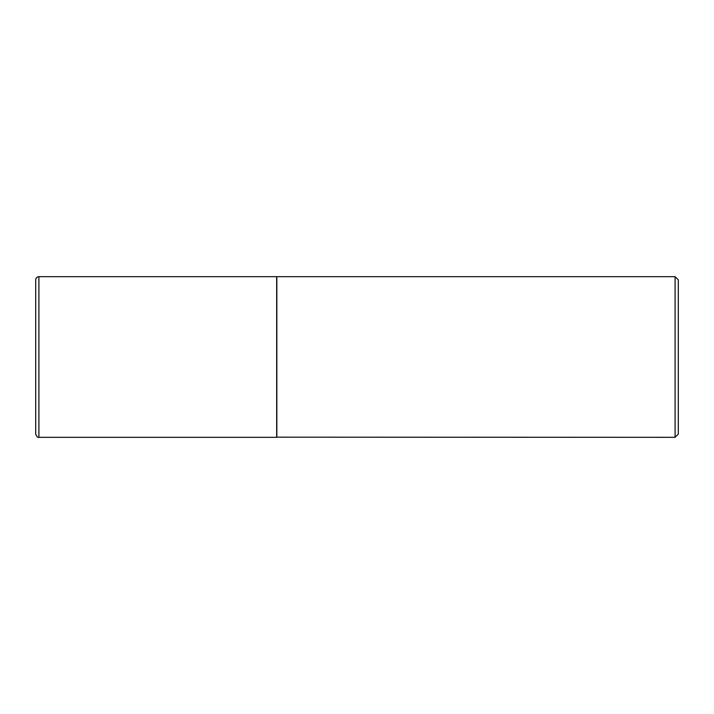 <?xml version="1.0" encoding="UTF-8"?>
<svg xmlns="http://www.w3.org/2000/svg" width="714" height="714" viewBox="0 0 714 714"><rect width="100%" height="100%" fill="white"/><g stroke="black" fill="none" stroke-linecap="round" stroke-linejoin="round"><path stroke-width="1.07" d="M38.913 276.675L276.675 276.675L276.675 437.325L38.913 437.325C37.878 437.843 36.807 436.772 35.7 434.112L35.7 279.888C35.887 277.933 36.958 276.862 38.913 276.675L38.913 437.325M276.675 437.164L675.087 437.325L675.087 276.675L276.836 276.675L276.836 437.325M675.087 276.675L678.3 279.888L678.3 434.112L675.087 437.325"/></g></svg>

